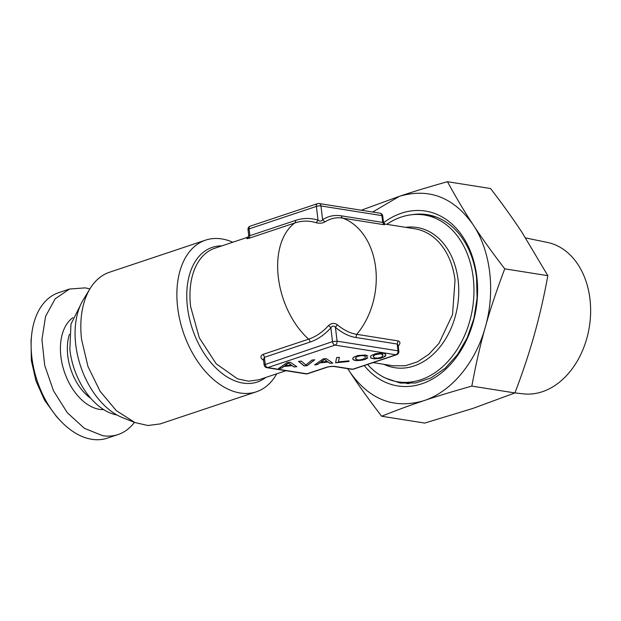 <?xml version="1.0" encoding="UTF-8"?>
<svg xmlns="http://www.w3.org/2000/svg" width="621" height="621" viewBox="0 0 621 621"><rect width="100%" height="100%" fill="white"/><g stroke="black" fill="none" stroke-linecap="round" stroke-linejoin="round"><path stroke-width="0.93" d="M374.316 357.921L373.314 356.485L374.944 354.777L380.456 353.83L382.753 354.661L382.396 356.462L381.278 357.23L377.708 358.115L374.316 357.921M382.932 355.522L382.753 354.661M381.899 354.094L382.73 354.498M380.456 353.83L381.884 353.931M378.546 353.885L380.44 353.675M376.543 354.226L378.523 353.729M374.944 354.777L376.528 354.063M373.826 355.546L374.921 354.622M373.314 356.485L373.803 355.391M370.465 356.741L370.737 357.727L372.119 358.433L377.56 358.589L383.289 357.316L385.757 355.111M370.753 357.882L374.447 358.884L380.751 358.247L385.004 356.462L385.796 355.235L385.462 354.133L384.112 353.419L380.3 353.147L375.433 353.768L371.218 355.546L370.45 356.772L370.737 357.727M290.263 362.229L287.22 362.54L278.627 368.494L281.375 368.222L283.859 366.475L292.134 365.653L294.012 366.957L296.822 366.677L290.263 362.229M307.185 365.645L314.754 359.784L311.921 360.064L305.842 365.016L301.379 361.119L298.538 361.406L304.197 365.94L307.185 365.645L314.498 359.807M326.227 358.635L323.176 358.938L314.591 364.9L317.339 364.628L319.823 362.881L328.098 362.051L329.968 363.363L332.778 363.083L326.227 358.635M339.361 357.331L336.621 357.603L335.588 362.804L348.909 361.469L349.033 360.84L338.461 361.896L339.361 357.331M366.708 358.666L367.717 357.696L364.853 357.983L363.052 359.217L359.994 359.885L358.076 359.947L355.755 359.132L356.112 357.316L357.23 356.547L360.832 355.654L363.432 355.67L364.892 356.314L367.725 356.027L365.528 355.026L357.75 355.538L353.504 357.316L352.736 358.542L353.046 359.652L356.741 360.654L364.993 359.474L367.516 357.719M337.25 324.705C334.354 322.749 331.443 323.044 328.501 325.583A3.26 1.452 41.9 0 1 330.861 327.849L332.507 341.628L337.087 341.17A3.26 2.406 -81 0 1 335.053 345.113A3.26 2.057 -108.5 0 1 332.507 341.628L264.135 364.845A3.26 3.26 0 0 0 266.867 367.679A3.26 2.406 99 0 0 267.752 367.601L306.921 373.811L326.149 367.391A6.528 1.576 173.2 0 1 335.309 366.475L352.712 369.239L395.981 354.777L335.053 345.113L267.752 367.601A3.26 2.057 -108.5 0 1 265.198 364.108L264.391 357.323L310.065 342.062A63.125 46.575 -81 0 0 330.861 327.849C332.344 325.645 333.873 325.489 335.441 327.391L337.25 324.705C343.638 330.046 350.135 333.26 356.749 334.346L398.092 340.906C400.475 341.76 400.514 343.506 398.208 346.153M307.581 373.764A3.26 2.057 71.5 0 1 306.921 373.811A3.26 2.406 99 0 1 306.029 373.896A3.26 3.26 0 0 0 307.581 373.764L326.809 367.345C329.821 366.235 335.495 366.452 334.424 366.553L351.828 369.316A3.26 3.26 0 0 0 353.372 369.185L396.64 354.731A3.26 3.26 0 0 0 398.845 351.253L398.115 345.167M353.372 369.185A3.26 2.057 71.5 0 1 352.712 369.239A3.26 2.406 99 0 1 351.828 369.316M398.845 351.253L398.007 350.834A3.26 2.406 -81 0 1 395.981 354.777A3.26 2.057 71.5 0 0 396.64 354.731M294.012 366.957L296.613 366.537M292.134 365.653L293.989 366.801M283.859 366.475L292.118 365.49M281.375 368.222L283.844 366.32M278.899 368.307L281.36 368.067M304.197 365.94L307.162 365.482M298.693 361.391L304.174 365.785M329.968 363.363L332.577 362.943M328.098 362.051L329.953 363.207M319.823 362.881L328.074 361.896M317.339 364.628L319.799 362.726M314.855 364.713L317.315 364.473M338.461 361.896L339.314 357.339M348.909 361.469L348.979 360.848M335.619 362.641L348.886 361.313M364.993 359.474L366.685 358.503M362.672 360.095L364.977 359.318M359.87 360.514L362.656 359.939M356.741 360.654L359.854 360.359M354.428 360.359L356.718 360.49M353.046 359.652L354.405 360.203M352.751 358.511L353.023 359.497M364.892 356.314L367.554 355.887M364.325 355.911L364.869 356.159M363.432 355.67L364.302 355.755M362.253 355.585L363.417 355.515M360.832 355.654L362.237 355.429M358.837 355.996L360.817 355.499M357.23 356.547L358.814 355.833M356.112 357.316L357.215 356.392M355.608 358.255L356.097 357.16M284.923 365.59L288.571 362.975L291.334 365.101L284.923 365.59M320.886 361.989L324.535 359.38L327.298 361.507L320.886 361.989M263.483 359.365L264.391 357.323A3.26 2.057 71.5 0 0 262.962 354.412L308.637 339.151A3.26 2.057 71.5 0 1 310.065 342.062M263.514 359.598L262.675 359.706C260.23 357.642 260.323 355.88 262.962 354.412M398.092 340.906L397.199 344.042L355.856 337.482C349.514 336.636 342.714 333.267 335.441 327.391L337.087 341.17L398.007 350.834L397.199 344.042L398.139 345.292M284.946 365.746L288.571 362.975M288.594 363.13L291.334 365.101M320.902 362.152L324.535 359.38M324.55 359.536L327.298 361.507M249.114 238.239L294.781 222.978A3.26 2.057 -108.5 0 0 295.557 220.424L249.89 235.677L249.114 238.239C246.428 238.953 246.087 238.705 248.097 237.478M384.826 224.235L384.236 224.732L342.893 218.173C336.784 217.063 330.814 218.297 324.985 221.876C322.617 223.257 319.699 223.544 316.236 222.753C309.242 220.509 302.085 220.587 294.781 222.978A69.358 43.703 71.5 0 0 278.332 277.362A69.358 43.703 71.5 0 0 308.637 339.151A60.291 44.479 99 0 0 328.501 325.583M248.679 235.212L248.012 229.623A3.26 0.792 -6.8 0 1 249.075 228.893L249.89 235.677L248.679 235.212L247.818 237.688L248.384 237.362M276.741 373.803A79.969 50.394 -108.5 0 1 256.31 391.812A79.969 50.394 -108.5 0 1 177.66 307.504A79.969 50.394 -108.5 0 1 205.636 240.117A79.969 50.394 -108.5 0 1 232.782 242.237M384.966 224.313L383.436 221.984L382.699 222.403L384.236 224.732M386.774 224.336A84.456 62.31 99 0 1 424.252 214.998A84.456 62.31 99 0 1 473.218 277.634A84.456 62.31 99 0 1 397.789 381.822A84.456 62.31 99 0 1 367.593 364.434M383.436 221.984L382.722 216.03A3.26 0.792 -6.8 0 0 381.884 215.611A3.26 2.406 -81 0 0 379.99 213.189L319.07 203.525A3.26 2.406 99 0 1 320.964 205.947L322.602 219.725C321.352 221.363 319.831 221.518 318.022 220.183L316.384 206.405A3.26 0.792 -6.8 0 1 320.964 205.947L381.884 215.611L382.699 222.403L341.356 215.844C334.44 214.781 328.191 216.077 322.602 219.725L324.985 221.876M295.557 220.424A63.125 46.575 99 0 1 318.022 220.183L316.236 222.753M205.636 240.117L109.575 272.215A79.969 50.394 71.5 0 0 90.13 288.54A79.969 50.394 71.5 0 0 81.599 339.602L87.98 366.53L100.059 391.222L116.352 410.675L134.904 422.544L147.961 425.517L160.249 423.902L256.31 391.812M90.13 288.54L83.261 299.78A70.359 44.339 71.5 0 0 75.754 344.709A70.359 44.339 71.5 0 0 122.647 417.692L134.904 422.544M434.126 216.302L432.581 216.325M407.578 383.638A85.271 62.915 99 0 1 406.118 383.141M412.057 214.687A85.271 62.915 99 0 1 427.139 214.633A85.271 62.915 99 0 1 476.579 277.866L477.091 298.181L473.916 318.534L467.233 337.739L457.421 354.669L445.071 368.346L430.889 377.972L415.713 382.971L400.421 383.064L386.099 378.344M364.255 365.552A88.531 65.321 -81 0 0 441.057 373.19A88.531 65.321 -81 0 0 476.804 276.718A88.531 65.321 -81 0 0 383.607 222.698M117.074 415.03A61.2 38.564 -108.5 0 1 69.839 349.693L70.973 324.131L80.404 305.26M372.693 212.033L399.419 196.298C429.072 187.721 453.656 197.214 473.163 224.802C490.753 251.016 495.581 291.482 485.35 327.003C475.593 362.695 451.219 391.882 423.794 400.708C394.133 409.286 369.549 399.792 350.042 372.204L347.845 368.68M361.282 210.224L399.419 196.298C412.212 191.982 428.218 187.115 447.454 181.697C456.326 197.975 464.896 212.343 473.163 224.802C481.252 237.222 491.778 251.901 504.741 268.831C496.427 290.853 489.961 310.244 485.35 327.003C480.561 343.724 476.059 363.425 471.828 386.099C452.593 391.517 436.579 396.384 423.794 400.708C410.823 404.993 396.765 410.171 381.62 416.241C368.657 399.311 358.131 384.632 350.042 372.204L347.737 368.664M447.454 181.697L490.551 188.536C502.179 203.618 512.705 218.297 522.121 232.565L547.838 275.67L504.741 268.831M547.838 275.67C544.175 295.86 539.665 315.561 534.308 334.766C528.882 353.962 522.424 373.353 514.918 392.938L471.828 386.099M514.918 392.938L472.752 408.471L424.717 423.072L381.62 416.241M514.933 392.914L523.34 393.854A76.709 56.596 -81 0 0 589.95 298.957A76.709 56.596 -81 0 0 547.365 242.415L525.607 237.928M31.593 335.332L31.05 340.533L31.329 360.483L36.018 381.1L44.665 400.39L56.433 416.497L59.989 420.339A76.701 48.337 71.5 0 0 91.807 439.303A76.701 48.337 71.5 0 0 107.301 438.154L118.114 434.537A76.701 48.337 -108.5 0 1 102.628 435.686L84.402 428.327L67.332 412.748L53.538 390.888L44.712 365.435L41.941 339.532L45.574 316.376L55.153 298.825L69.505 289.037L58.692 292.654A76.701 48.337 71.5 0 0 31.593 335.332A76.701 48.337 71.5 0 0 59.989 420.339M69.505 289.037L84.999 287.888A76.701 48.337 -108.5 0 1 89.859 288.982M134.415 422.35A76.701 48.337 -108.5 0 1 118.114 434.537M326.149 367.391A3.26 2.057 71.5 0 0 326.809 367.345M335.309 366.475A3.26 2.406 99 0 1 334.424 366.553M262.675 359.706A69.358 43.703 71.5 0 0 263.607 360.382M248.33 237.036L214.897 248.214A69.358 43.703 71.5 0 0 190.422 304.748A69.358 43.703 71.5 0 0 190.631 306.658L199.31 337.84L216.193 363.805L237.602 378.88L248.547 381.193L258.848 379.78L285.978 370.714M373.058 362.61L393.085 365.792L405.358 365.746L417.545 361.81L428.956 354.203L438.954 343.374L452.53 314.622L455.03 280.226A69.358 51.17 99 0 0 414.82 228.792L384.469 223.971M341.356 215.844A3.26 2.406 -81 0 0 342.893 218.173A69.358 51.17 99 0 1 375.651 267.628A69.358 51.17 99 0 1 356.749 334.346L355.856 337.482M221.86 245.885A70.988 44.735 71.5 0 0 187.247 305.221A70.988 44.735 71.5 0 0 187.464 307.178A70.988 44.735 71.5 0 0 218.375 370.333A70.988 44.735 71.5 0 0 265.811 377.452M405.676 227.34A70.988 52.381 99 0 1 458.119 280.125A70.988 52.381 99 0 1 458.314 281.926A70.988 52.381 99 0 1 437.285 350.12A70.988 52.381 99 0 1 383.941 364.341M249.075 228.893L316.384 206.405A3.26 2.057 71.5 0 1 317.525 203.657L250.216 226.137A3.26 2.057 71.5 0 0 249.075 228.893M90.86 398.418A44.471 28.023 -108.5 0 1 69.436 334.292M103.707 409.627A49.37 31.112 -108.5 0 1 99.484 409.355A49.37 31.112 -108.5 0 1 63.35 368.579A49.37 31.112 -108.5 0 1 72.968 317.61M266.867 367.679L306.029 373.896M264.135 364.845L263.459 359.179M409.123 383.615L397.789 381.822M250.216 226.137A3.26 3.26 0 0 0 248.012 229.623M382.722 216.03A3.26 3.26 0 0 0 379.99 213.189M435.593 216.799L424.252 214.998M319.07 203.525A3.26 3.26 0 0 0 317.525 203.657"/></g></svg>
